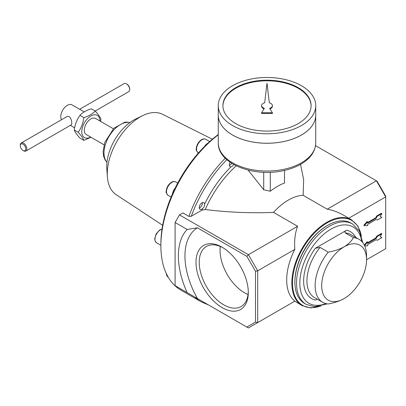 <?xml version="1.0" encoding="UTF-8"?>
<svg xmlns="http://www.w3.org/2000/svg" width="406" height="406" viewBox="0 0 406 406"><rect width="100%" height="100%" fill="white"/><g stroke="black" fill="none" stroke-linecap="round" stroke-linejoin="round"><path stroke-width="0.61" d="M231.648 163.288A3.801 2.197 -60 0 1 229.806 165.191A3.801 2.197 -60 0 1 229.344 165.415M197.458 227.812L187.151 229.441A66.528 38.413 60 0 0 187.151 292.604L197.458 298.552A61.885 35.728 -120 0 1 197.458 227.812L246.853 256.328L248.401 254.694L179.477 214.906L182.908 212.922L188.927 216.398L191.256 216.312L201.858 210.196A82.235 47.477 -60 0 1 202.543 208.613A3.801 2.197 -60 0 1 201.909 209.065A3.801 2.197 -60 0 1 200.011 209.252A3.801 2.197 -60 0 1 200.011 204.863A3.801 2.197 -60 0 1 203.812 202.665A3.801 2.197 -60 0 1 204.594 204.172A82.235 47.477 -60 0 1 230.968 166.815L232.059 166.496L233.861 164.597M230.968 166.815A3.801 2.197 -60 0 1 230.095 166.643A3.801 2.197 -60 0 1 230.09 162.253M100.541 121.343L100.911 119.151C100.175 117.126 98.282 114.431 95.227 111.061L91.304 108.798C86.351 110.325 82.56 112.513 79.936 115.365C76.881 119.592 74.988 124.475 74.252 130.016C74.998 132.051 76.891 134.746 79.936 138.101L83.859 140.364L90.974 137.258M353.413 237.647L345.212 232.912A36.357 20.99 -60 0 1 350.82 234.577L359.026 239.317A36.357 20.99 -60 0 0 353.413 237.647C351.535 241.108 348.439 244.163 344.126 246.802A31.719 18.311 -60 0 1 366.557 259.749A31.719 18.311 -60 0 1 344.126 298.593C339.558 301.085 334.275 302.871 328.276 303.957A36.357 20.99 -60 0 1 322.668 302.292A36.357 20.99 -60 0 1 328.276 252.162L320.07 247.427L315.345 248.259L346.653 230.182A38.682 22.33 -60 0 1 355.778 237.439M317.37 299.232L315.345 300.054A38.682 22.33 -60 0 1 315.345 248.259M359.026 239.317A36.357 20.99 -60 0 1 366.557 255.958L366.557 259.749L385.7 248.695L385.7 196.905L376.403 180.797L315.528 145.652M248.117 170.084L263.717 189.79L270.279 191.236A58.479 33.764 -60 0 1 284.505 183.025L284.505 170.413M263.717 172.276L263.717 189.79M348.784 218.215L385.7 196.905L385.7 196.164L377.042 181.167L376.403 180.797L327.2 209.202L303.135 195.306A49.512 28.582 -60 0 0 273.537 212.394C250.578 213.312 227.807 212.348 205.223 209.511A79.561 45.934 -60 0 1 236.196 165.81M187.151 229.441L175.103 222.483L179.477 214.906M246.853 256.328L255.511 271.325L255.511 322.075L246.853 327.074L197.458 298.552M187.151 292.604L175.103 285.646L175.103 222.483M246.853 327.074L248.401 327.967L257.698 322.597L257.698 270.802L248.401 254.694L297.603 226.289L273.537 212.394M255.511 322.075L257.698 322.597L294.817 301.166A49.512 28.582 -60 0 1 294.817 249.37C294.183 240.54 295.111 232.846 297.603 226.289M255.511 271.325L257.698 270.802L294.817 249.37M204.548 146.439A7.734 4.466 -60 0 1 207.928 143.14L208.009 143.09M205.334 145.658A8.511 4.913 -60 0 1 207.928 143.166M172.499 193.809A7.734 4.466 -60 0 1 175.123 188.156M172.733 193.276A8.511 4.913 -60 0 1 174.707 189.008M202.371 202.635A3.801 2.197 -60 0 1 199.722 207.801A3.801 2.197 -60 0 1 199.26 208.024M160.883 243.473A8.511 4.913 -60 0 1 160.883 243.326L160.883 242.697A7.734 4.466 -60 0 1 160.898 242.179M160.883 243.326A8.511 4.913 -60 0 1 160.888 243.052M194.794 297.014A96.699 55.83 -60 0 0 201.148 301.805L180.909 290.123A96.699 55.83 -60 0 1 160.883 245.853L160.883 243.96A94.375 54.49 -60 0 1 218.266 134.528M160.883 245.853A96.699 55.83 -60 0 1 218.266 134.797M202.543 208.613C204.03 207.38 204.715 205.898 204.594 204.172M201.858 210.196L205.223 209.511M222.143 307.626A36.982 21.351 -120 0 0 248.294 292.533A36.982 21.351 -120 0 0 222.148 247.239A36.982 21.351 -120 0 0 195.996 262.337A36.982 21.351 -120 0 0 222.143 307.626M222.965 247.731A34.693 20.031 -120 0 0 206.415 246.457A34.693 20.031 -120 0 0 201.102 274.258A34.693 20.031 -120 0 0 223.762 304.825A34.693 20.031 -120 0 0 241.108 306.545A34.693 20.031 -120 0 0 248.279 291.574M376.727 239.982L376.184 239.662L377.275 240.296L381.873 237.642L380.229 236.693L381.873 233.851L381.325 233.536L376.727 236.19L375.636 238.083L367.648 242.697M381.873 233.851L377.275 236.505L376.184 238.398L367.648 243.326L367.648 242.062L367.1 241.748L364.263 245.026M376.727 219.768L377.275 220.082L381.873 217.428L380.229 216.484L381.873 213.642L381.325 213.323L376.727 215.977L375.636 217.875L367.648 222.483M381.873 213.642L377.275 216.291L376.184 218.189L367.648 223.117L367.648 221.854L367.1 221.534L363.822 225.325L364.365 225.64L367.648 225.64L367.648 224.376L376.184 219.453M61.514 119.745A9.282 5.359 -60 0 1 63.468 109.016A9.282 5.359 -60 0 1 71.984 104.86L84.189 111.904M23.584 150.793L23.035 150.479L23.584 150.793A4.644 2.68 -120 0 0 25.903 151.027L71.182 124.886C72.847 124.241 70.893 114.01 66.538 116.842L21.259 142.983A4.644 2.68 -120 0 0 20.3 145.109L20.3 145.744A3.867 2.233 -120 0 0 23.035 150.479A3.867 2.233 -120 0 0 25.771 148.9A3.867 2.233 -120 0 0 23.035 144.16A3.867 2.233 -120 0 0 20.3 145.744M104.053 144.81L86.224 134.518A9.282 5.359 -60 0 1 86.224 123.8A9.282 5.359 -60 0 1 95.506 118.435L113.335 128.732M344.126 298.593A31.719 18.311 -60 0 1 321.699 285.646A31.719 18.311 -60 0 1 344.126 246.802C339.558 249.289 334.275 251.081 328.276 252.162M345.212 232.912C344.628 231.877 345.11 230.968 346.653 230.182M300.547 164.369L303.658 179.782L303.135 195.306M361.441 235.906L357.98 226.198L351.596 219.844A49.512 28.582 -60 0 0 302.089 248.426A49.512 28.582 -60 0 0 302.089 305.596L294.817 301.166M327.2 209.202C332.671 210.075 338.31 212.186 344.126 215.53L351.596 219.844M162.649 225.315L116.101 194.611A46.416 26.796 -60 0 1 107.382 176.823L106.814 169.013A37.905 21.883 -60 0 1 135.675 119.019L142.724 115.608A46.416 26.796 -60 0 1 162.491 114.269L212.353 139.228M107.382 176.823A46.416 26.796 -60 0 1 142.724 115.608M306.149 304.368L304.51 303.419A46.416 26.796 -60 0 1 294.898 282.17L294.898 281.541A45.639 26.349 -60 0 1 327.17 225.64L327.718 225.325A46.416 26.796 -60 0 1 350.926 223.026L352.565 223.975A46.416 26.796 -60 0 0 306.149 250.771A46.416 26.796 -60 0 0 306.149 304.368L314.437 306.723L327.307 303.855M270.279 172.276L270.279 191.236M95.171 111.031L128.738 91.649A4.644 2.68 -120 0 0 129.702 89.528A4.644 2.68 -120 0 0 126.418 83.844A4.644 2.68 -120 0 0 124.099 83.611L79.642 109.28M129.702 89.528L129.702 88.894A3.867 2.233 -120 0 0 126.966 84.159L126.418 83.844M377.275 236.505L376.727 236.19M376.184 238.398L375.636 238.083M367.648 242.062L364.558 245.635M364.654 245.853L367.648 245.853L367.648 244.59L376.184 239.662M377.275 216.291L376.727 215.977M376.184 218.189L375.636 217.875M367.648 221.854L364.365 225.64M220.291 246.457A34.693 20.031 -120 0 0 244.574 292.812A34.693 20.031 -120 0 0 248.046 294.533M25.903 151.027A4.644 2.68 -120 0 0 25.903 145.663A4.644 2.68 -120 0 0 21.259 142.983M95.227 111.061C92.578 113.924 88.792 116.111 83.859 117.628L79.936 115.365M83.859 117.628C83.123 123.165 81.225 128.047 78.175 132.28L74.252 130.016M78.175 132.28C81.22 135.634 83.113 138.329 83.859 140.364M90.66 137.076A12.84 7.415 -60 0 1 81.784 131.64A12.84 7.415 -60 0 1 90.797 116.03A12.84 7.415 -60 0 1 99.942 120.998M294.898 282.17A46.416 26.796 -60 0 1 327.718 225.325M222.909 105.946A44.097 25.456 180 0 1 250.38 82.682A44.097 25.456 180 0 1 298.177 88.264A44.097 25.456 180 0 1 311.092 105.946M272.416 105.631A5.415 3.126 0 0 0 269.32 102.809L267.001 83.301L264.676 102.809A5.415 3.126 0 0 0 261.586 105.631A5.415 3.126 0 0 0 264.367 108.361L261.586 112.777L272.416 112.777L269.63 108.361A5.415 3.126 0 0 0 272.416 105.631L272.416 106.265A5.415 3.126 180 0 1 269.96 108.884M261.586 112.777L261.586 113.411L272.416 113.411L272.416 112.777M261.586 105.631L261.586 106.265A5.415 3.126 0 0 0 264.042 108.884M315.736 142.897L315.736 115.131A48.735 28.136 180 0 1 315.736 115.131A48.735 28.136 180 0 1 267.001 143.267A48.735 28.136 180 0 1 218.266 115.131A48.735 28.136 180 0 1 218.266 115.121L218.266 142.897A48.735 28.136 180 0 0 267.001 171.038A48.735 28.136 180 0 0 315.736 142.897C315.416 151.139 310.839 158.005 301.993 163.506C296.314 166.988 289.63 169.469 281.937 170.951C252.552 177.117 217.616 163.334 218.266 142.897M301.45 135.01A48.705 28.121 180 0 1 232.547 135.01M315.736 105.631L315.736 115.106A48.735 28.136 180 0 1 267.001 143.242A48.735 28.136 180 0 1 218.266 115.106L218.266 105.631A48.735 28.136 180 0 1 248.35 79.637A48.735 28.136 180 0 1 301.46 85.737A48.735 28.136 180 0 1 315.736 105.631A48.735 28.136 180 0 1 267.001 133.767A48.735 28.136 180 0 1 218.266 105.631M298.177 87.63A44.097 25.456 180 0 1 311.092 105.631A44.097 25.456 180 0 1 267.001 131.087A44.097 25.456 180 0 1 222.904 105.631A44.097 25.456 180 0 1 250.126 82.114A44.097 25.456 180 0 1 298.177 87.63M191.256 216.312A95.151 54.937 -60 0 1 226.842 159.715M188.927 216.398A96.699 55.83 -60 0 1 225.254 158.233M205.888 139.344C204.314 138.654 202.802 138.806 201.346 139.806C198.301 141.988 196.616 144.937 196.281 148.652C195.804 149.545 196.428 150.905 198.153 152.742A7.734 4.466 -60 0 1 198.153 143.81A7.734 4.466 -60 0 1 205.888 139.344L209.699 141.542M175.803 181.954C174.23 181.264 172.717 181.416 171.261 182.416C168.216 184.598 166.531 187.542 166.196 191.262C165.719 192.155 166.338 193.515 168.069 195.352A7.734 4.466 -60 0 1 168.069 186.42A7.734 4.466 -60 0 1 175.803 181.954L177.721 183.06M162.035 229.025L159.771 229.892L156.214 233.734L154.701 238.733L155.209 241.331L156.574 242.824A7.734 4.466 -60 0 1 155.747 235.602A7.734 4.466 -60 0 1 162.014 229.172M166.196 273.304L166.704 275.537L168.069 277.029A7.734 4.466 -60 0 1 166.475 273.908M322.668 302.292L314.462 297.552A36.357 20.99 -60 0 1 320.07 247.427M106.981 162.182A23.208 13.398 -60 0 1 108.798 136.832A23.208 13.398 -60 0 1 129.844 122.582M325.891 303.587A44.097 25.456 -60 0 1 299.867 281.119A44.097 25.456 -60 0 1 329.291 230.156A44.097 25.456 -60 0 1 361.756 241.458M319.583 306.363A49.045 28.318 -60 0 1 292.584 279.937A49.045 28.318 -60 0 1 324.622 224.442A49.045 28.318 -60 0 1 361.01 234.607M198.153 152.742L198.473 152.93M168.069 195.352L171.093 197.098M156.574 242.824L160.883 245.31M70.36 125.358L74.623 127.819M201.148 301.805L208.577 304.972M302.089 305.596L310.783 307.946L320.923 306.088M106.971 162.273L105.037 159.827L103.652 156.432L103.083 151.829L104.768 142.481L113.858 128.225L124.713 122.247L126.819 122.074L129.915 122.531M362.7 242.555L359.574 231.379L352.565 223.975"/></g></svg>
